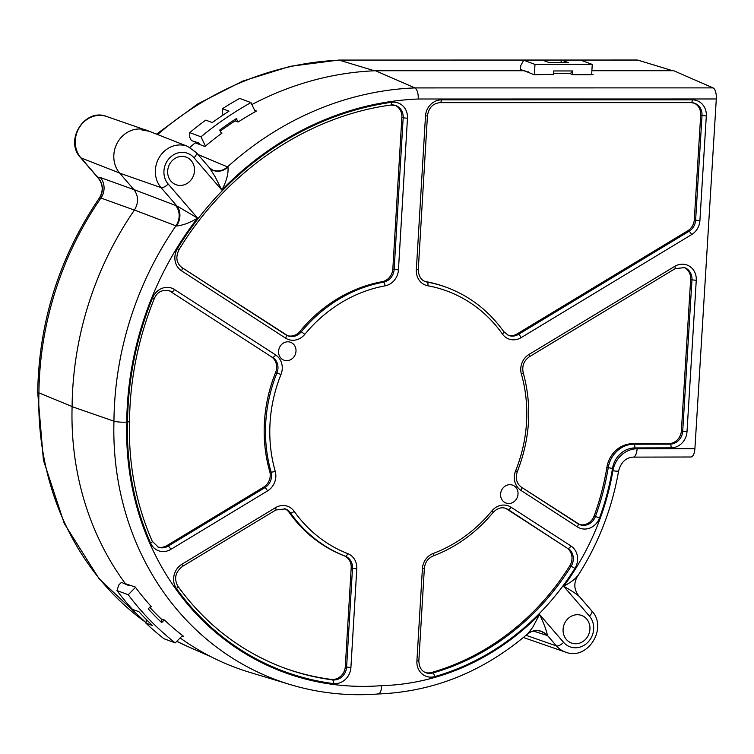 <?xml version="1.0" encoding="UTF-8"?>
<svg xmlns="http://www.w3.org/2000/svg" width="754" height="754" viewBox="0 0 754 754"><rect width="100%" height="100%" fill="white"/><g stroke="black" fill="none" stroke-linecap="round" stroke-linejoin="round"><path stroke-width="1.13" d="M591.645 74.712L592.258 64.41L580.966 60.235L561.9 60.235L568.459 62.667L549.374 62.667L542.814 60.235L523.71 60.245L520.703 65.721L520.477 69.462L528.356 72.356M198.029 154.532L227.51 166.898A319.244 288.386 -69.7 0 1 414.888 87.916L713.058 87.879L673.718 70.706L591.881 70.716M198 143.873A321.638 290.554 -69.7 0 1 198.99 143.043L199.678 144.504M553.502 74.335L533.992 74.721L527.197 71.866L528.384 71.866M129.49 585.076L128.943 585.632A288.839 260.912 -69.7 0 1 128.218 584.652M135.494 587.347L128.237 594.736L116.945 590.561A298.622 269.762 110.3 0 0 132.384 609.298L138.953 611.73A298.622 269.762 110.3 0 0 152.383 625.49L145.824 623.058A298.622 269.762 110.3 0 0 163.948 638.723L175.239 642.908L182.506 635.509M238 122.025L236.379 118.576L235.597 120.593A321.553 290.469 110.3 0 0 220.243 131.092M255.295 111.733L250.969 102.601A331.43 299.395 110.3 0 0 201.007 136.804L189.716 132.619A331.43 299.395 110.3 0 1 205.757 120.131L212.326 122.563A331.43 299.395 110.3 0 1 228.98 111.158L222.411 108.727L222.421 113.354L223.184 114.957M236.379 118.576A324.823 293.419 -69.7 0 0 219.734 129.999L221.403 133.533M150.904 606.15L148.236 608.855A292.015 263.787 -69.7 0 0 161.686 622.606L164.287 619.967M146.842 620.061L145.824 623.058M149.763 607.309A288.754 260.837 110.3 0 0 161.846 619.534L161.686 622.606M572.569 74.637L572.795 70.961L570.495 73.411L553.559 73.411M561.9 60.235L560.561 62.667M572.795 70.961L553.709 70.961L553.474 74.721M128.943 585.632L121.422 582.352L118.821 585L116.945 590.561M128.237 594.736A298.622 269.762 110.3 0 0 175.239 642.908M250.969 102.601L239.668 98.416A331.43 299.395 110.3 0 0 222.411 108.727M145.965 622.625L99.132 578.827L64.288 523.578L43.421 460.185L37.7 392.372L72.412 406.651M156.53 134.137L197.802 103.901L242.769 81.083L290.205 66.324L338.819 60.066L637.111 60.028A16.324 6.635 90 0 1 637.931 60.15L672.587 70.706M338.951 60.066L374.512 70.791M189.716 132.619L189.772 137.303L191.318 140.574L198.99 143.043M134.693 210.196L100.923 198.029L99.349 198.019C59.443 256.888 38.897 321.685 37.7 392.41M98.378 178.264L97.615 177.171L100.282 177.492L134.155 189.716M99.537 197.944A16.324 15.985 70 0 0 97.615 177.171L80.98 157.906L119.594 173.005M201.007 136.804L205.418 146.106M592.258 64.41L535.001 64.42L534.388 74.721M535.001 64.42L523.71 60.245M176.445 226.021A16.324 13.751 -64.2 0 0 176.832 205.908L197.539 218.076C190.338 222.6 183.307 225.248 176.445 226.021L134.419 210.046C138.774 202.751 138.595 195.927 133.873 189.565L176.832 205.908L161.073 187.633A25.287 22.846 -69.7 0 1 159.773 156.596A25.287 22.846 -69.7 0 1 187.661 146.389L149.857 131.507A26.117 23.591 110.3 0 0 141.959 130.018L149.028 131.234M149.801 131.488L147.247 130.48A26.173 23.638 110.3 0 0 118.387 141.055A26.173 23.638 110.3 0 0 119.735 173.175L133.873 189.565M713.058 87.879A9.793 3.987 90 0 1 716.3 98.972L694.915 448.668C694.434 453.814 693.115 456.594 690.975 456.999L633.181 457.122A9.793 3.977 89.9 0 0 637.102 448.781L694.915 448.668M523.436 637.479A26.173 23.638 110.3 0 0 524.501 637.884L565.528 652.125A25.287 22.846 -69.7 0 1 556.49 645.952L526.019 635.292M527.197 71.866L524.473 70.725L375.501 70.744A321.817 290.705 110.3 0 0 251.893 104.552M134.419 210.046A321.817 290.705 110.3 0 0 72.101 406.67A289.008 261.072 110.3 0 0 125.409 583.709L135.239 586.998A288.405 260.526 -69.7 0 0 151.469 606.772L150.555 606.508M220.96 132.6L222.015 133.081A321.213 290.167 -69.7 0 0 204.956 146.493L195.22 142.826A321.817 290.705 110.3 0 0 189.895 147.416M180.121 637.931A289.008 261.072 110.3 0 0 249.866 672.389L290.139 684.557A286.435 258.745 -69.7 0 1 113.948 421.175L72.101 406.67M375.501 70.744L414.888 87.916C417.188 89.462 418.329 93.166 418.291 99.01A309.451 279.536 110.3 0 0 221.827 190.046C226.53 181.224 228.575 173.58 227.972 167.124L227.51 166.898A16.324 14.609 -67.2 0 1 212.402 169.999M540.081 631.079A16.324 14.873 -72.4 0 1 546.462 635.245L533.21 631.023M254.569 110.197L256.492 111.064A321.213 290.167 -69.7 0 0 238.066 122.044L235.097 120.913M591.683 74.062L593.115 74.712L572.757 74.721L569.638 73.411M161.262 618.977L164.457 620.024A288.405 260.526 -69.7 0 0 183.665 636.404L182.091 635.933M518.017 494.096A9.538 8.614 -69.7 0 1 508.724 503.531A9.538 8.614 -69.7 0 1 500.59 494.096A9.538 8.614 -69.7 0 1 509.883 484.662A9.538 8.614 -69.7 0 1 518.017 494.096M295.992 351.241A9.538 8.614 -69.7 0 1 286.709 360.666A9.538 8.614 -69.7 0 1 278.565 351.241A9.538 8.614 -69.7 0 1 287.858 341.807A9.538 8.614 -69.7 0 1 295.992 351.241M563.097 629.232A14.694 13.27 -69.7 0 1 582.031 615.622A14.694 13.27 -69.7 0 1 588.959 633.841A14.694 13.27 -69.7 0 1 571.843 643.162A14.694 13.27 -69.7 0 1 563.097 629.232M167.671 170.913A14.694 13.27 -69.7 0 1 186.606 157.303A14.694 13.27 -69.7 0 1 193.533 175.522A14.694 13.27 -69.7 0 1 176.417 184.843A14.694 13.27 -69.7 0 1 167.671 170.913M157.699 546.923A13.054 11.791 110.3 0 0 166.851 545.623L263.58 487.159A13.054 11.791 110.3 0 0 269.725 471.467A143.637 129.745 -69.7 0 1 275.625 372.419A13.054 11.791 110.3 0 0 271.336 356.746L170.215 291.327A13.054 11.791 110.3 0 0 168.773 290.544M425.331 672.502A13.054 11.791 110.3 0 0 431.514 672.502A242.477 219.037 110.3 0 0 569.826 565.726A13.054 11.791 110.3 0 0 566.688 547.819L506.735 509.025A13.054 11.791 110.3 0 0 505.293 508.243M445.539 287.001A143.637 129.745 110.3 0 0 425.878 281.61L427.188 282.09A143.637 129.745 -69.7 0 1 446.849 287.481L445.539 287.001M700.702 115.004L694.302 219.659L695.622 220.14L702.021 115.494L700.702 115.004A13.054 11.791 110.3 0 0 693.972 103.025M687.676 230.828L517.159 333.89L518.469 334.38L688.986 231.318L687.676 230.828A13.054 11.791 110.3 0 0 694.302 219.659M424.766 281.346A13.054 11.791 110.3 0 0 425.878 281.61M507.998 335.191A13.054 11.791 110.3 0 0 517.159 333.89M579.185 524.416A13.054 11.791 110.3 0 0 594.124 515.99A242.477 219.037 110.3 0 0 606.923 467.141A26.588 24.015 -69.7 0 1 632.455 443.729L668.694 443.654A13.054 11.791 110.3 0 0 681.39 430.741L690.655 279.357A13.054 11.791 110.3 0 0 683.916 267.378M401.863 117.304L392.834 268.942L394.144 269.432L403.173 117.794L401.863 117.304A13.054 11.791 110.3 0 0 395.124 105.353M382.137 281.694A143.637 129.745 110.3 0 0 299.932 331.383L301.251 331.864A143.637 129.745 -69.7 0 1 383.447 282.184L382.137 281.694A13.054 11.791 110.3 0 0 392.834 268.942M287.378 335.634A13.054 11.791 110.3 0 0 299.932 331.383M283.306 667.648A272.514 246.172 110.3 0 0 331.166 679.392A13.054 11.791 110.3 0 0 345.304 666.545L351.185 567.847A13.054 11.791 110.3 0 0 343.956 555.689A143.637 129.745 -69.7 0 1 289.159 512.418A13.054 11.791 110.3 0 0 284.663 508.696M129.217 421.533L127.549 422.174A308.584 278.754 -69.7 0 1 152.591 297.839A16.324 14.741 -69.7 0 1 174.494 289.508L275.625 354.927A16.324 14.741 -69.7 0 1 280.978 374.512A140.367 126.804 110.3 0 0 275.219 471.307A16.324 14.741 -69.7 0 1 267.529 490.929L170.809 549.383A16.324 14.741 -69.7 0 1 150.612 543.134A275.776 249.112 -69.7 0 1 127.549 422.174M578.836 596.112C575.962 593.587 570.91 590.297 563.672 586.254C571.447 581.984 575.981 578.525 577.291 575.858M378.188 693.972C433.437 691.833 483.314 671.757 527.819 633.746L532.767 627.234L539.544 614.472L563.596 642.351A18.756 16.946 110.3 0 0 587.828 642.351A18.756 16.946 110.3 0 0 589.43 616.112A6.532 2.507 -40.8 0 0 591.749 610.881L578.704 595.754C574.03 589.59 573.596 583.191 577.366 576.537L577.375 576.537C598.242 544.162 611.984 508.978 618.6 470.986C621.051 462.202 625.905 457.574 633.181 457.122M212.92 170.263L209.499 167.822L215.088 176.681L221.827 190.046L194.014 157.793A18.756 16.946 110.3 0 0 169.773 157.803A18.756 16.946 110.3 0 0 168.17 184.033L197.539 218.076A309.451 279.536 110.3 0 0 126.747 422.155C121.187 422.334 116.917 422.004 113.948 421.175A319.244 288.386 -69.7 0 1 175.974 225.804A16.324 14.552 -69.3 0 0 175.559 205.352M126.747 422.155A276.643 249.904 110.3 0 0 381.665 685.65C381.354 691.333 380.025 694.085 377.679 693.897M381.665 685.65A246.596 222.76 110.3 0 0 539.544 614.472C543.681 622.945 546.32 629.948 547.461 635.481L546.462 635.245M227.972 167.124A16.324 13.808 -62.5 0 1 213.09 170.338A16.324 13.808 -62.5 0 1 212.421 170.027A16.324 13.808 -62.5 0 1 209.942 168.359M528.733 632.832A16.324 15.419 -81.4 0 1 538.648 630.768A16.324 15.419 -81.4 0 1 540.429 631.145A16.324 15.419 -81.4 0 1 547.461 635.481L556.49 645.952A6.532 2.507 139.2 0 0 563.596 642.351M141.959 130.018A26.117 23.591 -69.7 0 1 149.047 131.205A26.117 23.591 -69.7 0 1 149.914 131.526M100.282 177.492A16.324 14.92 109.8 0 1 100.923 198.029A319.149 288.301 110.3 0 0 38.916 393.352A286.341 258.669 110.3 0 0 145.993 622.559M188.283 646.753L176.804 641.315A286.341 258.669 110.3 0 0 188.283 646.753L211.384 656.951M637.931 60.15L339.762 60.188A319.149 288.301 110.3 0 0 157.624 134.561M106.7 116.502A25.202 22.771 110.3 0 0 79.443 127.36A25.202 22.771 110.3 0 0 80.98 157.906A6.532 2.507 139.2 0 1 80.555 157.614C64.081 140.555 84.768 107.558 106.7 116.502L144.316 129.565M168.17 184.033A6.532 2.507 139.2 0 1 161.073 187.633L119.735 173.175M589.43 616.112L563.672 586.254A246.596 222.76 110.3 0 0 612.889 470.788A25.25 22.808 -69.7 0 1 637.102 448.781M716.3 98.972L418.291 99.01M177.492 248.547A308.584 278.754 -69.7 0 1 391.58 102.299A16.324 14.741 -69.7 0 1 407.471 118.274L398.442 269.913A16.324 14.741 -69.7 0 1 385.068 285.851A140.367 126.804 110.3 0 0 304.739 334.399A16.324 14.741 -69.7 0 1 285.568 338.131L181.497 270.809A16.324 14.741 -69.7 0 1 177.492 248.547L178.962 249.772C226.388 171.318 306.784 116.427 390.732 105.051L395.775 105.569A13.054 11.791 110.3 0 0 390.949 104.957M691.625 234.598L521.108 337.651A16.324 14.741 -69.7 0 1 502.381 334.003A140.367 126.804 110.3 0 0 427.82 285.766A16.324 14.741 -69.7 0 1 416.34 269.875L425.492 116.041A16.324 14.741 -69.7 0 1 441.392 99.867L692.389 99.839A16.324 14.741 -69.7 0 1 706.309 115.975L699.91 220.63A16.324 14.741 -69.7 0 1 691.625 234.598A3.261 0.924 -121.1 0 0 688.986 231.318A13.054 11.791 110.3 0 0 695.622 220.14L699.91 220.63M515.613 470.816A140.367 126.804 110.3 0 0 521.372 374.031A16.324 14.741 -69.7 0 1 529.063 354.408L674.726 266.369A16.324 14.741 -69.7 0 1 689.646 266.341A16.324 14.741 -69.7 0 1 696.262 280.328L687.007 431.712A16.324 14.741 -69.7 0 1 671.135 447.857L634.887 447.933A23.317 21.065 110.3 0 0 612.493 468.47A245.738 221.987 -69.7 0 1 599.515 517.97A16.324 14.741 -69.7 0 1 577.375 526.905L520.967 490.411A16.324 14.741 -69.7 0 1 515.613 470.816L517.329 471.552C530.232 438.592 532.192 405.624 523.201 372.646C521.825 365.954 523.898 360.648 529.44 356.717A3.261 0.924 -121.1 0 0 529.063 354.408M433.248 553.445A140.367 126.804 110.3 0 0 491.853 510.929A16.324 14.741 -69.7 0 1 511.014 507.206L570.966 545.99A16.324 14.741 -69.7 0 1 574.897 568.384A245.738 221.987 -69.7 0 1 434.719 676.592A16.324 14.741 -69.7 0 1 416.905 661.032L422.4 568.686A16.324 14.741 -69.7 0 1 433.248 553.445A3.261 1.103 69.4 0 1 433.088 556.018C456.387 547.112 476.377 532.616 493.059 512.522C497.291 508.177 501.589 506.829 505.953 508.469A13.054 11.791 110.3 0 1 508.045 509.516L506.735 509.025M294.201 511.335A140.367 126.804 110.3 0 0 347.754 553.615A16.324 14.741 -69.7 0 1 356.793 568.818L350.912 667.516A16.324 14.741 -69.7 0 1 333.24 683.567A275.776 249.112 -69.7 0 1 176.511 588.591A16.324 14.741 -69.7 0 1 181.931 564.228L275.474 507.678A16.324 14.741 -69.7 0 1 294.201 511.335A3.261 1.188 144.8 0 1 290.469 512.909L289.159 512.418M166.851 545.623L168.17 546.103L264.89 487.649L263.58 487.159M269.725 471.467L271.044 471.957A143.637 129.745 -69.7 0 1 276.935 372.91L275.625 372.419M271.336 356.746L170.215 291.327M566.688 547.819L508.045 509.516A3.261 1.376 -57.1 0 0 511.014 507.206M431.514 672.502L432.824 672.983A242.477 219.037 110.3 0 0 571.146 566.216L569.826 565.726M606.923 467.141L608.233 467.631A26.588 24.015 -69.7 0 1 633.765 444.219L670.014 444.144L668.694 443.654M594.124 515.99L595.434 516.471A242.477 219.037 110.3 0 0 608.233 467.631L612.493 468.47M632.455 443.729L633.765 444.219A3.261 1.329 89.9 0 1 634.887 447.933M681.39 430.741L682.709 431.231L691.965 279.838L690.655 279.357M521.523 487.263L577.724 523.625A3.261 1.376 -57.1 0 1 577.837 523.681A3.261 1.376 -57.1 0 1 577.375 526.905M182.063 267.661L285.917 334.851A3.261 1.376 -57.1 0 1 286.03 334.908A3.261 1.376 -57.1 0 1 285.568 338.131M343.956 555.689L345.266 556.179A143.637 129.745 -69.7 0 1 290.469 512.909A13.054 11.791 110.3 0 0 285.323 508.912L275.851 509.987L182.298 566.527A3.261 0.924 58.9 0 0 181.931 564.228M177.605 586.018A3.261 1.197 144.3 0 1 177.85 586.197C205.635 624.482 241.007 651.71 283.956 667.893A272.514 246.172 110.3 0 0 332.476 679.882L331.166 679.392M345.304 666.545L346.614 667.036L352.495 568.337L351.185 567.847M150.612 543.134A3.261 1.027 -23.8 0 0 152.289 541.334L158.34 547.178A13.054 11.791 110.3 0 0 168.17 546.103A3.261 0.924 -121.1 0 1 170.809 549.383M280.978 374.512L276.935 372.91A13.054 11.791 110.3 0 0 272.656 357.236A3.261 1.376 -57.1 0 0 275.625 354.927M439.884 102.61A3.261 1.329 -90 0 0 440.082 102.648C432.975 103.326 428.762 107.69 427.443 115.748L418.281 269.583C418.564 276.049 420.939 280.054 425.407 281.6A13.054 11.791 110.3 0 0 427.188 282.09A3.261 1.385 100.4 0 1 427.82 285.766M174.494 289.508A3.261 1.376 -57.1 0 1 171.526 291.817A13.054 11.791 110.3 0 0 169.433 290.761C162.195 289.366 157.152 291.968 154.306 298.584L152.591 297.839M286.124 334.974A13.054 11.791 110.3 0 0 288.009 335.898A13.054 11.791 110.3 0 0 301.251 331.864A3.261 0.5 39.4 0 1 304.739 334.399M267.529 490.929A3.261 0.924 -121.1 0 0 264.89 487.649A13.054 11.791 110.3 0 0 271.044 471.957A3.261 0.886 164.1 0 0 275.219 471.307M333.24 683.567A3.261 1.376 97.5 0 0 332.476 679.882A13.054 11.791 110.3 0 0 346.614 667.036L350.912 667.516M416.905 661.032L418.847 660.74C419.092 667.139 421.467 671.145 425.972 672.756A13.054 11.791 110.3 0 0 432.824 672.983A3.261 1.169 74.1 0 1 434.719 676.592M503.493 331.458A3.261 1.188 144.8 0 1 503.738 331.637L508.639 335.455A13.054 11.791 110.3 0 0 518.469 334.38A3.261 0.924 -121.1 0 1 521.108 337.651M407.471 118.274L403.173 117.794A13.054 11.791 110.3 0 0 395.775 105.569M356.793 568.818L352.495 568.337A13.054 11.791 110.3 0 0 345.266 556.179A3.261 1.404 111.3 0 0 347.754 553.615M574.897 568.384L571.146 566.216A13.054 11.791 110.3 0 0 567.998 548.299A3.261 1.376 -57.1 0 0 570.966 545.99M696.262 280.328L691.965 279.838A13.054 11.791 110.3 0 0 684.575 267.595L675.103 268.678A3.261 0.924 -121.1 0 0 674.726 266.369M706.309 115.975L702.021 115.494A13.054 11.791 110.3 0 0 694.623 103.241A13.054 11.791 110.3 0 0 691.258 102.582M385.068 285.851A3.261 1.235 79.6 0 0 383.447 282.184A13.054 11.791 110.3 0 0 394.144 269.432L398.442 269.913M577.932 523.757A13.054 11.791 110.3 0 0 579.817 524.671A13.054 11.791 110.3 0 0 595.434 516.471L599.515 517.97M671.135 447.857A3.261 1.329 89.9 0 0 670.014 444.144A13.054 11.791 110.3 0 0 682.709 431.231L687.007 431.712M181.497 270.809A3.261 1.376 -57.1 0 0 181.959 267.585A3.261 1.376 -57.1 0 0 181.846 267.519M391.58 102.299A3.261 1.254 81.9 0 1 390.732 105.051M692.389 99.839A3.261 1.329 90 0 1 691.079 102.619L440.082 102.648A3.261 1.329 -90 0 0 441.392 99.867M694.623 103.241L691.079 102.619A3.261 1.329 90 0 1 690.881 102.582M427.443 115.748L425.492 116.041M418.281 269.583L416.34 269.875M446.849 287.481C469.996 296.218 488.95 310.931 503.738 331.637A3.261 1.188 144.8 0 1 502.381 334.003M520.967 490.411A3.261 1.376 -57.1 0 0 521.419 487.188A3.261 1.376 -57.1 0 0 521.306 487.131M521.372 374.031A3.261 0.886 -15.9 0 0 523.201 372.646M422.4 568.686L424.351 568.393L418.847 660.74M491.853 510.929A3.261 0.5 39.4 0 1 493.059 512.522M182.298 566.527C175.324 572.135 173.844 578.695 177.85 586.197A3.261 1.197 144.3 0 1 176.511 588.591M275.474 507.678A3.261 0.924 58.9 0 1 275.851 509.987M612.889 470.788A9.793 0.848 9.7 0 0 618.6 470.986M194.014 157.793A6.532 2.507 -40.8 0 0 196.323 152.562L187.661 146.389M99.349 198.019C103.477 191.139 103.11 184.504 98.256 178.123L80.555 157.614M288.009 335.898L181.959 267.585C176.408 263.184 175.409 257.246 178.962 249.772M579.817 524.671L521.419 487.188C516.565 483.578 515.199 478.366 517.329 471.552M675.103 268.678L529.44 356.717M424.351 568.393C425.039 562.361 427.952 558.233 433.088 556.018M154.306 298.584C138.218 338.339 129.942 379.394 129.5 421.74M129.5 421.75C128.368 464.162 135.965 504.021 152.289 541.334M290.139 684.557C318.716 693.152 348.103 696.291 378.301 693.972M209.508 167.84L196.323 152.562M565.528 652.125C587.526 661.098 608.289 627.988 591.749 610.881M540.222 631.126L538.714 630.778M540.571 631.183C539.76 630.372 536.744 630.485 531.532 631.55L527.809 633.746"/></g></svg>
